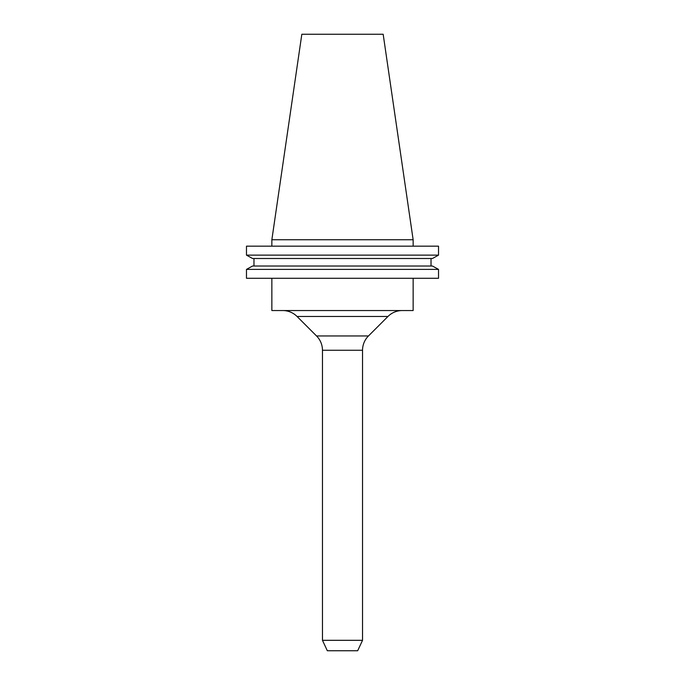 <?xml version="1.0" encoding="UTF-8"?>
<svg xmlns="http://www.w3.org/2000/svg" width="685" height="685" viewBox="0 0 685 685"><rect width="100%" height="100%" fill="white"/><g stroke="black" fill="none" stroke-linecap="round" stroke-linejoin="round"><path stroke-width="1.03" d="M362.536 640.312L322.464 640.312L327.327 650.75L357.673 650.75L362.536 640.312L362.536 350.258A20.225 20.225 0 0 1 368.462 335.958L387.95 316.47A20.225 20.225 0 0 1 402.249 310.545M362.536 350.258L322.464 350.258A20.225 20.225 0 0 0 316.538 335.958L297.05 316.47A20.225 20.225 0 0 0 282.751 310.545M271.859 239.75L301.828 34.25L383.172 34.25L413.141 239.75L271.859 239.75L271.859 246.172M413.141 239.75L413.141 246.172M322.464 350.258L322.464 640.312M271.859 278.281L271.859 310.545L413.141 310.545L413.141 278.281M432.458 266.02L438.528 269.393L438.528 278.281L246.472 278.281L246.472 269.393L252.542 266.02L246.472 269.393L438.528 269.393L432.458 266.02L252.542 266.02M438.528 246.172L246.472 246.172L246.472 255.128L252.542 258.502L246.472 255.128L438.528 255.128L438.528 246.172L438.528 255.128L432.458 258.502L438.528 255.128M432.458 258.502L252.542 258.502M431.028 266.02L431.028 258.502L431.028 266.02M253.972 266.02L253.972 258.502M438.528 278.281L438.528 269.393M316.538 335.958L368.462 335.958M387.95 316.47L297.05 316.47"/></g></svg>
